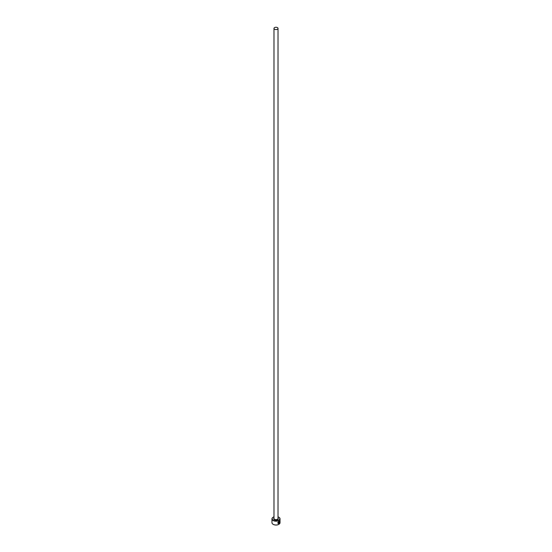 <?xml version="1.0" encoding="UTF-8"?>
<svg xmlns="http://www.w3.org/2000/svg" width="552" height="552" viewBox="0 0 552 552"><rect width="100%" height="100%" fill="white"/><g stroke="black" fill="none" stroke-linecap="round" stroke-linejoin="round"><path stroke-width="0.83" d="M278.484 523.317L278.767 521.571L279.305 521.536L278.836 521.612L278.553 523.358L278.553 522.178A4.036 2.332 0 0 0 278.746 522.082L278.746 523.524L278.125 523.496M278.091 523.475L278.746 523.524C277.511 523.296 277.539 522.592 278.836 521.405L279.45 522.647L278.836 521.612M279.105 521.978L279.353 522.889L278.926 523.42L278.926 522.289L279.402 521.937A4.036 2.332 180 0 1 279.25 522.061L279.098 522.178M273.978 516.831A3.836 2.215 0 0 0 273.288 517.148A3.836 2.215 0 0 0 273.288 520.281A3.836 2.215 0 0 0 278.712 520.281A3.836 2.215 0 0 0 278.712 517.148L278.857 517.231A4.036 2.332 180 0 1 280.036 518.88A4.036 2.332 180 0 1 277.546 521.033A4.036 2.332 180 0 1 273.143 520.529A4.036 2.332 180 0 1 271.963 518.88A4.036 2.332 180 0 1 273.143 517.231A4.036 2.332 180 0 1 273.219 517.189M278.781 524.359A3.836 2.215 180 0 1 278.712 524.4A3.836 2.215 180 0 1 273.288 524.4L273.143 524.317A4.036 2.332 0 0 0 278.857 524.317A4.036 2.332 0 0 0 280.036 522.668L280.036 518.88M274.572 29.249A2.022 1.166 0 0 0 276.773 29.497A2.022 1.166 0 0 0 278.022 28.421A2.022 1.166 0 0 0 277.428 27.6A2.022 1.166 0 0 0 275.227 27.345A2.022 1.166 0 0 0 273.978 28.421A2.022 1.166 0 0 0 274.572 29.249M278.836 521.405L279.402 521.302M278.208 523.255L278.553 523.358M271.963 518.88L271.963 522.668A4.036 2.332 0 0 0 273.143 524.317L273.288 524.4M278.857 517.231L278.712 517.148A3.836 2.215 0 0 0 278.022 516.831M279.022 522.137L279.098 523.048M278.857 523.379L279.174 522.785M279.381 522.606L278.767 521.364M278.67 523.482L278.67 522.116M278.022 28.421L278.022 518.466A2.022 1.166 180 0 1 276.773 519.542A2.022 1.166 180 0 1 274.572 519.294A2.022 1.166 180 0 1 273.978 518.466L273.978 28.421M278.022 518.052A2.318 1.339 180 0 1 277.408 519.777A2.318 1.339 180 0 1 274.358 519.66A2.318 1.339 180 0 1 273.978 518.052"/></g></svg>
